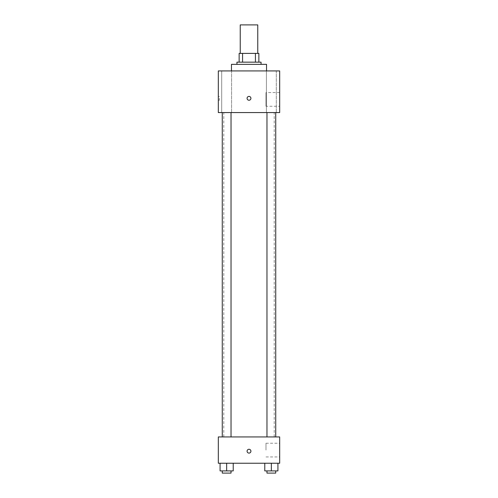 <?xml version="1.0" encoding="UTF-8"?>
<svg xmlns="http://www.w3.org/2000/svg" width="498" height="498" viewBox="0 0 498 498"><rect width="100%" height="100%" fill="white"/><g stroke="black" fill="none" stroke-linecap="round" stroke-linejoin="round"><path stroke-width="0.37" stroke-dasharray="2.49 1.87" d="M240.235 24.9L257.765 24.9M249 53.392L240.235 53.392L249 53.392M255.43 62.157L255.43 53.392L258.86 53.392L258.86 62.157L242.57 62.157L258.86 62.157M255.43 53.392L239.14 53.392M242.57 62.157L239.14 62.157L242.57 62.157L242.57 53.392M261.052 62.157L236.948 62.157M236.948 64.348L261.052 64.348L236.948 64.348M231.464 64.348L266.536 64.348M249 70.928L231.464 70.928L249 70.928M276.29 70.928L266.418 70.928L276.29 70.928L266.418 70.928L276.29 70.928L276.29 112.567L266.418 112.567L276.29 112.567L266.418 112.567L276.29 112.567L276.29 70.928M231.582 70.928L221.71 70.928L231.582 70.928L221.71 70.928L231.582 70.928L231.582 112.567L221.71 112.567L231.582 112.567L221.71 112.567L231.582 112.567L231.582 70.928M279.683 70.928L218.317 70.928L218.317 112.567L279.683 112.567L279.683 70.928M279.683 106.267L279.683 92.566L279.683 106.267L265.988 106.267L265.988 92.566L265.988 106.267M218.317 98.324L218.317 100.241L218.317 98.324M219.419 98.324L219.419 100.241L219.419 98.324M249 100.241A1.917 1.917 0 0 1 247.338 97.365A1.917 1.917 0 0 1 250.662 97.365A1.917 1.917 0 0 1 249 100.241M249 96.407A1.917 1.917 0 0 0 247.338 99.283A1.917 1.917 0 0 0 250.662 99.283A1.917 1.917 0 0 0 249 96.407A1.917 1.917 0 0 0 247.338 99.283A1.917 1.917 0 0 0 250.662 99.283A1.917 1.917 0 0 0 249 96.407M275.736 112.567L266.972 112.567L275.736 112.567L266.972 112.567L275.736 112.567L275.736 436.939L266.972 436.939L275.736 436.939M231.028 112.567L222.264 112.567L231.028 112.567L222.264 112.567L231.028 112.567L231.028 436.939L222.264 436.939L231.028 436.939M249 112.567L223.795 112.567L249 112.567M249 436.939L223.795 436.939L249 436.939M279.683 436.939L218.317 436.939L218.317 463.24L279.683 463.24L279.683 436.939M218.317 451.182L218.317 453.099L218.317 451.182M277.928 470.909L271.354 470.909L277.928 470.909L277.928 463.24L264.78 463.24L277.928 463.24L264.78 463.24L277.928 463.24L264.78 463.24L277.928 463.24L264.78 463.24L277.928 463.24L277.928 470.909L264.78 470.909L264.78 463.24L264.78 470.909L275.736 470.909L271.354 470.909L271.354 463.24L271.354 470.909L264.78 470.909L264.78 463.24M233.22 470.909L226.646 470.909L233.22 470.909L233.22 463.24L220.072 463.24L233.22 463.24L220.072 463.24L233.22 463.24L220.072 463.24L233.22 463.24L220.072 463.24L233.22 463.24L233.22 470.909L220.072 470.909L220.072 463.24L220.072 470.909L231.028 470.909L226.646 470.909L226.646 463.24L226.646 470.909L220.072 470.909L220.072 463.24M279.683 450.086L279.683 443.239L279.683 450.086M249 449.264A1.917 1.917 0 0 0 247.338 452.14A1.917 1.917 0 0 0 250.662 452.14A1.917 1.917 0 0 0 249 449.264A1.917 1.917 0 0 0 247.338 452.14A1.917 1.917 0 0 0 250.662 452.14A1.917 1.917 0 0 0 249 449.264M249 453.099A1.917 1.917 0 0 1 247.338 450.223A1.917 1.917 0 0 1 250.662 450.223A1.917 1.917 0 0 1 249 453.099M265.988 450.086L265.988 443.239L265.988 450.086M266.972 470.909L266.972 473.1L275.736 473.1L266.972 473.1L275.736 473.1L275.736 470.909L266.972 470.909L275.736 470.909M271.354 470.909L271.354 463.24M222.264 470.909L222.264 473.1L231.028 473.1L222.264 473.1L231.028 473.1L231.028 470.909L222.264 470.909L231.028 470.909M226.646 470.909L226.646 463.24M266.418 70.928L266.418 112.567L266.418 70.928M221.71 70.928L221.71 112.567L221.71 70.928M279.683 92.566L265.988 92.566M219.419 96.407L218.317 96.407M219.419 100.241L218.317 100.241M274.205 436.939L274.205 112.567M223.795 436.939L223.795 112.567M222.264 436.939L222.264 112.567M266.972 436.939L266.972 112.567M265.988 456.934L279.683 456.934M265.988 443.239L279.683 443.239"/><path stroke-width="0.75" d="M257.765 53.392L257.765 24.9L240.235 24.9L240.235 53.392M242.57 62.157L242.57 53.392L239.14 53.392L239.14 62.157L239.14 53.392M242.57 53.392L258.86 53.392L258.86 62.157M255.43 62.157L255.43 53.392M236.948 64.348L236.948 62.157L261.052 62.157L261.052 64.348M266.536 70.928L266.536 64.348L231.464 64.348L231.464 70.928M218.317 70.928L279.683 70.928L279.683 112.567L218.317 112.567L218.317 70.928M249 100.241A1.917 1.917 0 0 1 247.338 97.365A1.917 1.917 0 0 1 250.662 97.365A1.917 1.917 0 0 1 249 100.241M218.317 436.939L279.683 436.939L279.683 463.24L218.317 463.24L218.317 436.939M249 453.099A1.917 1.917 0 0 1 247.338 450.223A1.917 1.917 0 0 1 250.662 450.223A1.917 1.917 0 0 1 249 453.099M264.78 463.24L264.78 470.909L277.928 470.909L277.928 463.24L277.928 470.909M271.354 470.909L271.354 463.24M275.736 470.909L275.736 473.1L266.972 473.1L266.972 470.909M220.072 463.24L220.072 470.909L233.22 470.909L233.22 463.24L233.22 470.909M226.646 470.909L226.646 463.24M231.028 470.909L231.028 473.1L222.264 473.1L222.264 470.909M266.972 112.567L266.972 436.939M275.736 112.567L275.736 436.939M231.028 436.939L231.028 112.567M222.264 436.939L222.264 112.567"/></g></svg>
